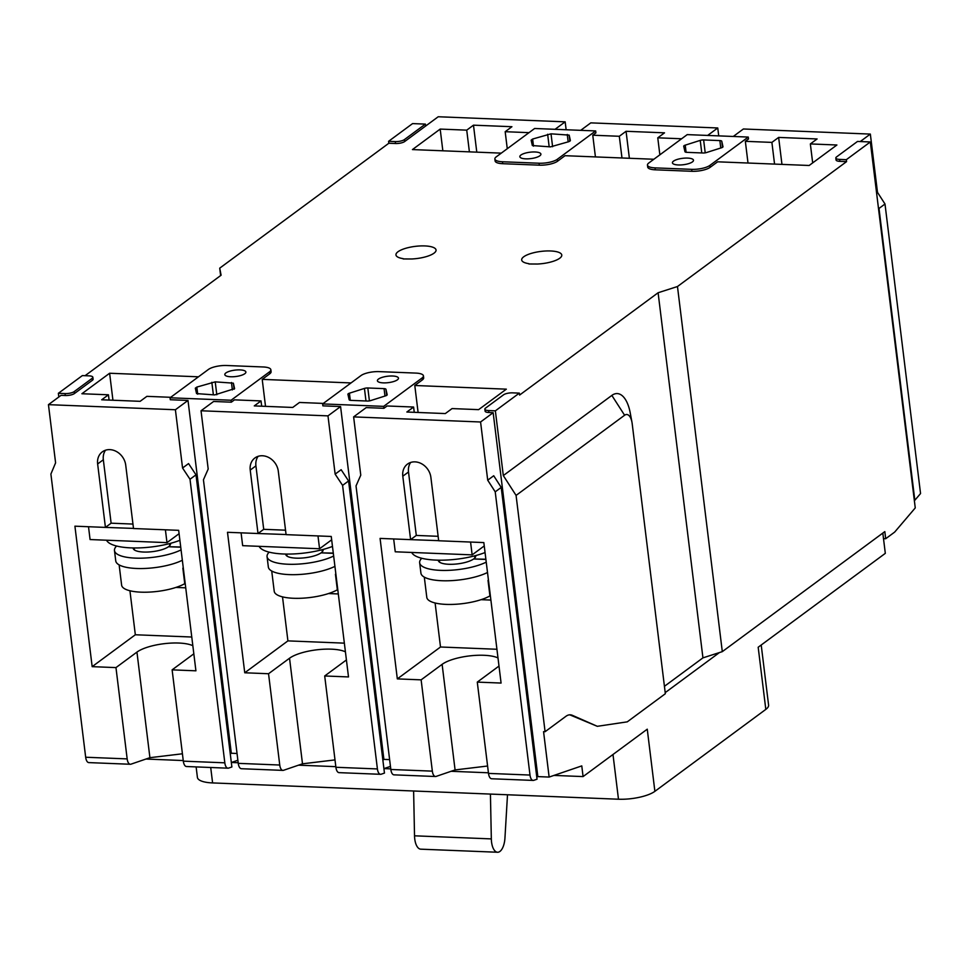 <?xml version="1.0" encoding="UTF-8"?>
<svg xmlns="http://www.w3.org/2000/svg" width="969" height="969" viewBox="0 0 969 969"><rect width="100%" height="100%" fill="white"/><g stroke="black" fill="none" stroke-linecap="round" stroke-linejoin="round"><path stroke-width="1.45" d="M519.348 393.123L512.637 392.857A6.844 2.083 -7 0 0 503.541 394.819L485.542 408.106A6.844 2.083 -7 0 0 484.851 409.197A6.844 2.083 -7 0 0 488.655 410.565L495.365 410.844L519.348 393.123L519.59 395.061L658.108 292.747L677.476 286.521L722.305 651.64L884.818 531.606L885.69 538.728L894.423 532.272A6.844 3.089 -87.7 0 0 894.92 531.799L915.257 507.913L870.332 141.958L857.504 141.45L836.526 156.942A6.844 2.083 -7 0 0 835.823 158.02A6.844 2.083 -7 0 0 839.626 159.4L846.337 159.679L870.332 141.958M677.476 286.521L846.579 161.617L846.337 159.679M761.21 645.015L768.587 705.081A27.386 8.321 173 0 1 765.813 709.393L654.887 791.334L647.256 729.185L583.084 776.581L581.775 765.898L549.132 777.065L543.561 731.643L545.087 731.704L516.077 495.413L503.311 475.573L495.365 410.844M545.087 731.704L565.944 716.297A27.386 12.367 92.3 0 1 570.22 714.819A27.386 12.367 92.3 0 1 572.364 715.328L597.304 726.314L627.27 721.844L665.34 693.719L632.2 423.768A13.687 6.189 92.3 0 0 631.97 422.266A13.687 6.189 92.3 0 0 624.605 415.241L516.077 495.413M322.641 403.916L383.676 406.362L422.048 378.007A13.687 4.167 -7 0 0 423.429 375.851A13.687 4.167 -7 0 0 415.846 373.089L379.218 371.624A13.687 4.167 -7 0 0 361.013 375.56L322.641 403.916L322.883 405.854L340.579 406.568L327.982 415.871L201.031 410.771L213.628 401.469L231.325 402.183L234.474 399.858L261.024 400.924L254.278 405.902L292.735 407.452L299.482 402.462L323.307 403.419M647.462 165.118L647.704 167.056A13.687 4.167 -7 0 0 655.298 169.817L691.914 171.295A13.687 4.167 -7 0 0 710.12 167.346L717.617 161.811L809.163 165.481L836.901 144.999L810.35 143.933L817.097 138.955L778.64 137.416L771.893 142.395L745.343 141.329L748.492 139.003L748.262 137.065L687.227 134.618L648.842 162.962A13.687 4.167 -7 0 0 647.462 165.118A13.687 4.167 -7 0 0 655.056 167.879L691.672 169.345A13.687 4.167 -7 0 0 709.877 165.408L748.262 137.065M860.23 141.559L870.344 134.085L743.393 128.986L733.279 136.459M835.823 158.02L836.065 159.97A6.844 2.083 -7 0 0 839.869 161.351L839.626 159.4M846.579 161.617L839.869 161.351M484.851 409.197L485.094 411.135A6.844 2.083 -7 0 0 488.885 412.515L493.16 412.685L480.576 421.987L353.624 416.888L360.771 475.161L356.023 485.917L390.834 769.483A7.946 3.585 -87.7 0 0 393.995 774.849L435.505 776.508A7.946 3.585 -87.7 0 1 432.344 771.142L421.127 679.85L442.118 664.346A31.492 9.581 173 0 1 469.904 655.868A31.492 9.581 173 0 1 498.005 657.963M423.429 375.851L423.671 377.801A13.687 4.167 -7 0 1 422.29 379.957L414.793 385.492L506.339 389.163L478.613 409.645L452.063 408.579L445.316 413.569L406.859 412.019L413.606 407.041L387.055 405.975L383.918 408.3L366.209 407.598L353.624 416.888M231.325 402.183L231.094 400.233L269.467 371.89A13.687 4.167 -7 0 0 270.848 369.734L271.09 371.672A13.687 4.167 -7 0 1 269.709 373.84L262.211 379.376L351.044 382.937M170.726 397.302L146.888 396.345L140.142 401.323L101.697 399.785L108.443 394.795L81.893 393.741L109.618 373.247L198.451 376.808M270.848 369.734A13.687 4.167 -7 0 0 263.253 366.972L226.637 365.507A13.687 4.167 -7 0 0 208.432 369.443L170.059 397.787L170.29 399.737L187.998 400.439L175.401 409.742L48.45 404.654L55.596 462.855L50.897 474.047L85.672 757.237A7.946 3.585 -87.7 0 0 88.833 762.603L130.33 764.262A7.946 3.585 -87.7 0 1 127.169 758.897L115.965 667.605L136.944 652.101A31.492 9.581 173 0 1 164.73 643.622A31.492 9.581 173 0 1 192.831 645.717M92.854 377.244A6.844 2.083 -7 0 0 89.063 375.863L82.353 375.597L58.358 393.305L65.08 393.584A6.844 2.083 -7 0 0 74.177 391.609L92.164 378.322A6.844 2.083 -7 0 0 92.854 377.244L93.097 379.182A6.844 2.083 -7 0 1 92.406 380.26L74.419 393.547A6.844 2.083 -7 0 1 65.311 395.522L61.047 395.352L48.45 404.654M85.066 375.706L221.102 275.22L219.721 268.159L388.823 143.255L395.534 143.521A6.844 2.083 -7 0 0 404.642 141.559L425.621 126.055L425.391 124.105L412.576 123.596L388.581 141.317L395.304 141.583A6.844 2.083 -7 0 0 404.4 139.609L425.391 124.105M555.055 129.313L565.169 121.84L438.218 116.752L425.621 126.055M529.013 132.656L505.176 131.699L511.923 126.709L473.478 125.171L466.731 130.149L440.18 129.083L442.845 150.789M501.276 153.138L412.443 149.577L440.18 129.083M494.88 159.001A13.687 4.167 -7 0 0 502.475 161.762L539.091 163.228A13.687 4.167 -7 0 0 557.296 159.291L595.669 130.936L534.634 128.489L496.261 156.845A13.687 4.167 -7 0 0 494.88 159.001L495.111 160.939A13.687 4.167 -7 0 0 502.705 163.7L539.333 165.166A13.687 4.167 -7 0 0 557.538 161.229L565.024 155.694L653.857 159.255M403.14 258.638A20.192 6.141 173 0 1 395.958 254.92A20.192 6.141 173 0 1 415.253 246.368A20.192 6.141 173 0 1 436.05 250.002A20.192 6.141 173 0 1 411.692 258.977L403.177 258.941M528.868 263.677A20.192 6.141 173 0 1 521.685 259.971A20.192 6.141 173 0 1 540.993 251.407A20.192 6.141 173 0 1 561.778 255.041A20.192 6.141 173 0 1 537.42 264.028L528.904 263.98M681.595 138.773L657.769 137.816L664.516 132.838L626.059 131.287L619.312 136.278L592.762 135.212L595.911 132.886L595.669 130.936M707.649 135.43L717.75 127.969L590.799 122.869L580.697 130.343M108.443 394.795L109.085 400.076M109.618 373.247L112.937 400.233M262.211 379.376L265.518 406.35M414.793 385.492L418.111 412.479M170.059 397.787L231.094 400.233M230.283 754.015L231.312 753.252L237.042 753.482M231.312 753.252L187.998 400.439M367.275 401.033L351.032 400.379A3.428 1.042 173 0 1 349.143 399.725L347.919 394.298A3.428 1.042 173 0 1 347.919 394.274A3.428 1.042 173 0 1 349.421 393.196L364.441 388.424A3.428 1.042 173 0 1 367.82 387.975L384.063 388.63A3.428 1.042 173 0 1 385.953 389.284L387.176 394.71A3.428 1.042 173 0 1 387.176 394.734A3.428 1.042 173 0 1 385.674 395.812L370.667 400.585A3.428 1.042 173 0 1 367.275 401.033M378.479 379.073A10.611 3.222 -7 0 0 377.401 380.744A10.611 3.222 -7 0 0 385.747 382.864A10.611 3.222 -7 0 0 397.399 379.824A10.611 3.222 -7 0 0 398.465 378.152A10.611 3.222 -7 0 0 390.132 376.02A10.611 3.222 -7 0 0 378.479 379.073M234.595 388.642L214.67 394.916L196.55 393.596L195.326 388.181L196.828 387.079L215.227 381.859L233.359 383.167L234.583 388.617M225.886 372.944A10.611 3.222 -7 0 0 224.82 374.615A10.611 3.222 -7 0 0 233.154 376.747A10.611 3.222 -7 0 0 244.806 373.707A10.611 3.222 -7 0 0 245.884 372.035A10.611 3.222 -7 0 0 237.55 369.904A10.611 3.222 -7 0 0 225.886 372.944M703.07 152.993L686.839 152.339A3.428 1.042 173 0 1 684.95 151.685L683.726 146.258A3.428 1.042 173 0 1 683.714 146.234A3.428 1.042 173 0 1 685.228 145.156L700.236 140.384A3.428 1.042 173 0 1 703.627 139.936L719.858 140.59A3.428 1.042 173 0 1 721.76 141.256L722.983 146.67A3.428 1.042 173 0 1 722.983 146.707A3.428 1.042 173 0 1 721.481 147.785L706.462 152.545A3.428 1.042 173 0 1 703.07 152.993M673.503 161.145A10.611 3.222 -7 0 0 672.425 162.816A10.611 3.222 -7 0 0 680.771 164.948A10.611 3.222 -7 0 0 692.423 161.908A10.611 3.222 -7 0 0 693.489 160.236A10.611 3.222 -7 0 0 685.156 158.104A10.611 3.222 -7 0 0 673.503 161.145M550.465 146.876L532.356 145.556L531.133 140.142L532.623 139.039L551.022 133.819L569.166 135.127L570.39 140.578L568.876 141.656L550.465 146.876M539.842 155.791A10.611 3.222 -7 0 0 540.908 154.107A10.611 3.222 -7 0 0 532.575 151.988A10.611 3.222 -7 0 0 520.922 155.028A10.611 3.222 -7 0 0 519.844 156.699A10.611 3.222 -7 0 0 528.178 158.831A10.611 3.222 -7 0 0 539.842 155.791M383.918 408.3L383.676 406.362M382.864 760.132L383.894 759.381L389.623 759.611M383.894 759.381L340.579 406.568M261.024 400.924L261.678 406.205M115.965 667.605L92.164 666.648L74.916 526.179L105.427 527.402L97.639 463.957A15.746 13.203 -126.5 0 1 102.314 451.857A15.746 13.203 -126.5 0 1 116.655 451.639A15.746 13.203 -126.5 0 1 125.716 465.084L133.504 528.529L178.671 530.334L195.92 670.814L172.119 669.858L193.097 654.354A31.492 9.581 173 0 0 193.824 653.784M175.401 409.742L182.56 468.003L190.009 479.255L196.004 474.834L188.555 463.582L182.56 468.003M196.004 474.834L231.882 766.976L228.611 768.09A7.946 3.585 -87.7 0 1 227.981 768.187A7.946 3.585 -87.7 0 1 224.82 762.821L190.009 479.255M227.981 768.187L186.484 766.515A7.946 3.585 -87.7 0 1 183.323 761.149L172.119 669.858M335.008 759.902L302.498 763.814L283.542 770.294A7.946 3.585 -87.7 0 1 282.912 770.391A7.946 3.585 -87.7 0 1 279.75 765.025L268.546 673.734L244.745 672.777L227.497 532.296L258.008 533.519L250.22 470.074A15.746 13.203 -126.5 0 1 254.908 457.974A15.746 13.203 -126.5 0 1 269.237 457.768A15.746 13.203 -126.5 0 1 278.297 471.2L286.085 534.646L331.253 536.463L348.501 676.931L324.7 675.974L345.691 660.483A31.492 9.581 173 0 0 346.405 659.913M282.912 770.391L241.414 768.72A7.946 3.585 -87.7 0 1 238.253 763.354L203.442 479.788L208.19 469.032L201.031 410.771M327.982 415.871L335.141 474.132L342.59 485.384L348.586 480.951L341.136 469.699L335.141 474.132M348.586 480.951L384.463 773.092L381.192 774.207A7.946 3.585 -87.7 0 1 380.575 774.304A7.946 3.585 -87.7 0 1 377.413 768.938L342.59 485.384M380.575 774.304L339.065 772.644A7.946 3.585 -87.7 0 1 335.904 767.278L324.7 675.974M421.127 679.85L397.326 678.894L380.078 538.413L410.602 539.636L402.801 476.203A15.746 13.203 -126.5 0 1 407.489 464.09A15.746 13.203 -126.5 0 1 421.83 463.885A15.746 13.203 -126.5 0 1 430.878 477.329L438.678 540.763L483.834 542.579L501.082 683.06L477.281 682.103L498.272 666.599A31.492 9.581 173 0 0 498.999 666.03M480.576 421.987L487.71 480.188L493.718 475.755L501.215 487.419L495.22 491.84L487.71 480.188M501.215 487.419L537.044 779.209L533.774 780.336A7.946 3.585 -87.7 0 1 533.156 780.42A7.946 3.585 -87.7 0 1 529.995 775.055L495.22 491.84M533.156 780.42L491.646 778.761A7.946 3.585 -87.7 0 1 488.497 773.395L477.281 682.103M105.427 527.402L133.492 528.408M92.164 666.648L135.333 634.768L191.765 637.021M130.33 764.262A7.946 3.585 -87.7 0 0 130.948 764.178L149.916 757.685L182.414 753.785M536.765 776.981L537.843 776.605L493.16 412.685M549.132 777.065L537.843 776.605M231.325 762.494L237.877 760.253M383.906 768.623L390.459 766.382M435.505 776.508A7.946 3.585 -87.7 0 0 436.123 776.411L455.079 769.931L487.589 766.019M920.55 493.548L914.833 500.258L879.004 208.432L885 204.011L920.55 493.548M885 204.011L877.49 192.346L876.594 193.013M870.344 134.085L877.49 192.346M717.75 127.969L718.732 135.878M565.169 121.84L566.138 129.761M885.69 538.728L883.498 538.631M485.057 552.548A44.501 13.53 173 0 1 440.326 560.191A44.501 13.53 173 0 1 411.704 552.451M332.476 546.419A44.501 13.53 173 0 1 287.745 554.074A44.501 13.53 173 0 1 259.123 546.334M179.895 540.302A44.501 13.53 173 0 1 135.163 547.957A44.501 13.53 173 0 1 106.542 540.205M470.571 542.046L472.145 554.874L395.243 551.797L393.668 538.958M472.145 554.874L484.246 545.935M410.602 539.636L438.654 540.654M317.989 535.93L319.564 548.757L242.662 545.668L241.087 532.841M258.008 533.519L286.073 534.525M165.408 529.801L166.983 542.64L90.081 539.551L88.506 526.724M481.084 599.678L490.895 600.065M435.105 602.997L440.507 647.001L496.94 649.266M397.326 678.894L440.507 647.001M748.007 163.034L745.343 141.329M771.893 142.395L774.558 164.1M781.959 164.391L778.64 137.416M476.784 152.157L473.478 125.171M629.378 158.274L626.059 131.287M505.176 131.699L507.272 148.705M595.426 156.917L592.762 135.212M619.312 136.278L621.977 157.983M657.769 137.816L659.853 154.834M466.731 130.149L469.396 151.854M810.35 143.933L812.676 162.889M268.546 673.734L289.537 658.23A31.492 9.581 173 0 1 317.311 649.751A31.492 9.581 173 0 1 345.424 651.846M244.745 672.777L287.914 640.884L344.358 643.15M282.512 596.868L287.914 640.884M319.564 548.757L331.664 539.818M328.503 593.549L338.314 593.949M258.166 533.41L263.713 529.316L285.54 530.188M258.093 456.338A15.746 13.203 -126.5 0 0 255.925 465.871L263.713 529.316M658.108 292.747L702.937 657.866L664.431 686.306M631.97 422.266L630.238 412.951A34.23 15.456 92.3 0 0 611.851 395.413L503.311 475.573M722.305 651.64L702.937 657.866M665.206 692.629L719.458 652.549M569.457 714.843A27.386 12.367 -87.7 0 1 570.838 715.267L597.304 726.314M882.82 533.071L885.315 553.347L758.182 647.244L765.813 709.393M58.818 396.999L58.358 393.305M388.823 143.255L388.581 141.317M220.629 275.571L219.721 268.159M583.084 776.581L553.953 775.418M488.412 772.79L451.118 771.288M390.761 768.865L383.978 768.599M335.831 766.661L298.525 765.171M238.18 762.748L231.397 762.47M183.25 760.544L145.944 759.042M654.887 791.334A27.386 8.321 173 0 1 618.476 799.219L212.599 782.928A27.386 8.321 173 0 1 197.41 777.417L196.126 766.903M410.747 539.527L416.295 535.433L438.121 536.305M410.674 462.455A15.746 13.203 -126.5 0 0 408.506 471.988L416.295 535.433M166.983 542.64L179.083 533.701M175.91 587.432L185.721 587.832M129.931 590.751L135.333 634.768M105.573 527.293L111.12 523.187L132.959 524.072M105.512 450.21A15.746 13.203 -126.5 0 0 103.332 459.754L111.12 523.187M488.449 580.14A34.775 10.574 173 0 1 488.013 580.395L489.926 595.923A34.775 10.574 173 0 1 446.079 604.39A34.775 10.574 173 0 1 426.796 597.376L424.313 577.136M421.757 558.265A37.658 11.446 -7 0 0 419.65 562.771L420.921 573.127A37.658 11.446 -7 0 0 446.588 580.794A37.658 11.446 -7 0 0 487.516 572.485M473.986 558.98L485.881 559.222M485.905 559.464L473.659 558.968A18.823 5.729 173 0 1 452.959 564.261A18.823 5.729 173 0 1 438.339 560.482A18.823 5.729 173 0 1 438.327 560.179M475.646 555.588A18.823 5.729 173 0 1 475.706 555.891A18.823 5.729 173 0 1 473.95 558.75M419.65 562.771A37.658 11.446 -7 0 0 445.316 570.438A37.658 11.446 -7 0 0 486.244 562.129M335.868 574.023A34.775 10.574 173 0 1 335.431 574.266L337.345 589.806A34.775 10.574 173 0 1 293.498 598.273A34.775 10.574 173 0 1 274.215 591.26L271.72 571.02M183.274 567.895A34.775 10.574 173 0 1 182.85 568.149L184.752 583.689A34.775 10.574 173 0 1 140.917 592.156A34.775 10.574 173 0 1 121.622 585.143L119.139 564.891M269.176 552.148A37.658 11.446 -7 0 0 267.069 556.654L268.34 567.01A37.658 11.446 -7 0 0 293.995 574.678A37.658 11.446 -7 0 0 334.923 566.368M321.393 552.863L333.3 553.105M333.324 553.335L321.066 552.851A18.823 5.729 173 0 1 300.378 558.144A18.823 5.729 173 0 1 285.746 554.365A18.823 5.729 173 0 1 285.734 554.05M323.065 549.471A18.823 5.729 173 0 1 323.125 549.774A18.823 5.729 173 0 1 321.369 552.633M267.069 556.654A37.658 11.446 -7 0 0 292.723 564.309A37.658 11.446 -7 0 0 333.651 556.012M116.595 546.031A37.658 11.446 -7 0 0 114.475 550.537L115.747 560.894A37.658 11.446 -7 0 0 141.413 568.549A37.658 11.446 -7 0 0 182.342 560.252M168.812 546.746L180.706 546.988M180.743 547.219L168.485 546.734A18.823 5.729 173 0 1 147.797 552.027A18.823 5.729 173 0 1 133.165 548.236A18.823 5.729 173 0 1 133.153 547.933M170.471 543.355A18.823 5.729 173 0 1 170.544 543.645A18.823 5.729 173 0 1 168.788 546.504M114.475 550.537A37.658 11.446 -7 0 0 140.142 558.192A37.658 11.446 -7 0 0 181.07 549.883M879.004 208.432L878.362 207.451M413.606 407.041L414.26 412.322M490.423 794.083L491.331 838.9A15.092 6.819 92.3 0 0 497.557 852.248A15.092 6.819 92.3 0 0 504.946 838.064L507.502 794.762M497.557 852.248L420.752 849.171A15.092 6.819 -87.7 0 1 414.526 835.811L413.618 790.995M269.709 373.84L269.467 371.89M422.29 379.957L422.048 378.007M127.169 758.897L85.672 757.237M224.82 762.821L183.323 761.149M279.75 765.025L238.253 763.354M377.413 768.938L335.904 767.278M432.344 771.142L390.834 769.483M529.995 775.055L488.497 773.395M149.916 757.685L136.944 652.101M455.079 769.931L442.118 664.346M710.12 167.346L709.877 165.408M557.538 161.229L557.296 159.291M655.298 169.817L655.056 167.879M691.914 171.295L691.672 169.345M539.333 165.166L539.091 163.228M502.705 163.7L502.475 161.762M350.293 400.306L349.421 393.196M386.704 395.376L385.953 389.284M384.972 396.042L384.063 388.63M369.407 400.887L367.82 387.975M365.979 400.984L364.441 388.424M234.11 389.235L233.359 383.167M232.366 389.926L231.458 382.513M216.814 394.758L215.227 381.859M213.386 394.855L211.836 382.307M197.7 394.189L196.828 387.079M720.766 148.003L719.858 140.59M722.499 147.336L721.76 141.256M705.214 152.848L703.627 139.936M701.774 152.945L700.236 140.384M686.1 152.278L685.228 145.156M568.173 141.886L567.265 134.473M569.905 141.195L569.166 135.127M552.609 146.719L551.022 133.819M549.181 146.816L547.642 134.267M533.495 146.149L532.623 139.039M302.498 763.814L289.537 658.23M250.22 470.074L255.925 465.871M488.885 412.515L488.655 410.565M572.364 715.328L570.838 715.267M65.311 395.522L65.08 393.584M404.642 141.559L404.4 139.609M395.534 143.521L395.304 141.583M92.406 380.26L92.164 378.322M74.419 393.547L74.177 391.609M618.476 799.219L612.989 754.5M210.709 767.496L212.599 782.928M611.851 395.413L624.605 415.241M402.801 476.203L408.506 471.988M97.639 463.957L103.332 459.754M491.331 838.9L414.526 835.811M474.665 555.855L474.919 557.865M439.332 560.191L439.587 562.202M322.083 549.726L322.338 551.749M286.751 554.062L286.994 556.085M169.502 543.609L169.745 545.632M134.158 547.945L134.412 549.968"/></g></svg>
